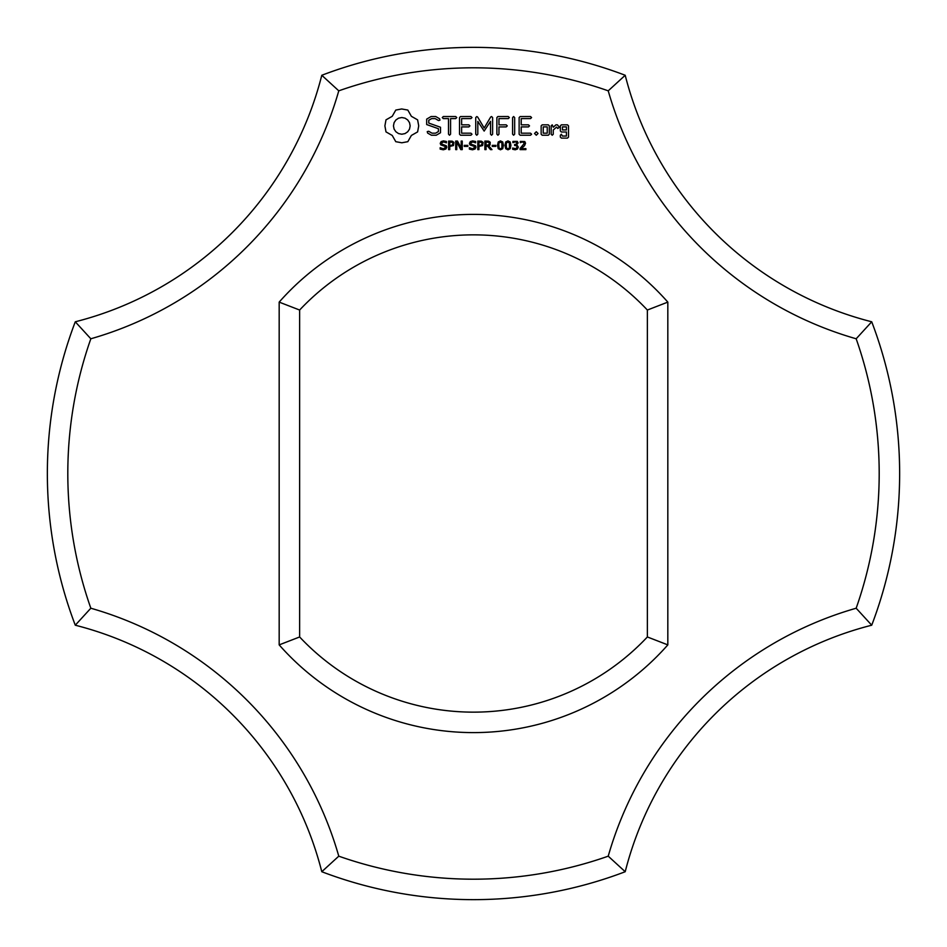 <?xml version="1.0" encoding="UTF-8"?>
<svg xmlns="http://www.w3.org/2000/svg" width="947" height="947" viewBox="0 0 947 947"><rect width="100%" height="100%" fill="white"/><g stroke="black" fill="none" stroke-linecap="round" stroke-linejoin="round"><path stroke-width="0.71" stroke-dasharray="4.74 3.55" d="M871.725 625.209A426.15 426.15 0 0 0 871.725 321.791L856.171 338.777A405.695 405.695 0 0 1 856.171 608.223A361.375 361.375 0 0 0 608.223 856.171L625.209 871.725A340.92 340.92 0 0 1 871.725 625.209L856.171 608.223M856.171 338.777A361.375 361.375 0 0 1 608.223 90.829L625.209 75.275A340.92 340.92 0 0 0 871.725 321.791M625.209 75.275A426.15 426.15 0 0 0 321.791 75.275A340.92 340.92 0 0 1 75.275 321.791L90.829 338.777A405.695 405.695 0 0 0 90.829 608.223A361.375 361.375 0 0 1 338.777 856.171L321.791 871.725A426.15 426.15 0 0 0 625.209 871.725M608.223 90.829A405.695 405.695 0 0 0 338.777 90.829A361.375 361.375 0 0 1 90.829 338.777M338.777 856.171A405.695 405.695 0 0 0 608.223 856.171M279.176 644.883A259.099 259.099 0 0 0 667.824 644.883L667.824 302.117A259.099 259.099 0 0 0 279.176 302.117L279.176 644.883L299.631 636.964A238.644 238.644 0 0 0 647.369 636.964L667.824 644.883M321.791 871.725A340.92 340.92 0 0 0 75.275 625.209L90.829 608.223M321.791 75.275L338.777 90.829M75.275 321.791A426.15 426.15 0 0 0 75.275 625.209M667.824 302.117L647.369 310.036A238.644 238.644 0 0 0 299.631 310.036L279.176 302.117M299.631 310.036L299.631 636.964M647.369 310.036L647.369 636.964M395.787 110.065L392.236 116.303L385.997 119.855L384.896 125.868L385.997 131.893L392.236 135.445L395.787 141.683L401.812 142.784L407.826 141.683L411.377 135.445L417.615 131.893L418.716 125.868L417.615 119.855L411.377 116.303L407.826 110.065L401.694 108.964L395.787 110.065M446.297 145.755L446.783 147.187L445.895 149.01L443.35 149.804L440.177 149.117L440.177 147.685L443.362 148.821L445.599 147.353L445.315 146.501L440.781 144.879L440.225 143.352L441.136 141.577L443.445 140.89L446.439 141.482L446.439 142.831L443.445 141.872L441.42 143.234L441.693 144.086L446.297 145.755M426.683 119.121L426.683 124.554L438.437 128.709L438.437 131.55L435.596 133.184L432.01 133.184L428.648 131.254L427.239 131.633L427.606 133.054L431.406 135.232L436.224 135.232L440.509 132.746L440.509 127.253L428.766 123.086L428.766 120.269L431.607 118.624L435.218 118.624L438.556 120.565L439.953 120.174L439.597 118.766L435.75 116.528L431.086 116.528L426.683 119.121M453.944 142.417L453.459 145.554L449.754 146.43L449.754 149.626L448.606 149.626L448.606 141.056L452.24 141.186L453.944 142.417M462.243 141.056L462.243 149.626L460.834 149.626L456.762 141.967L456.762 149.626L455.708 149.626L455.708 141.056L457.472 141.056L461.177 148.052L461.177 141.056L462.243 141.056M467.83 145.353L467.83 146.383L464.243 146.383L464.243 145.353L467.83 145.353M475.489 145.755L475.962 147.187L475.086 149.01L472.529 149.804L469.369 149.117L469.369 147.685L472.541 148.821L474.778 147.353L474.506 146.501L469.961 144.879L469.416 143.352L470.328 141.577L472.636 140.89L475.619 141.482L475.619 142.831L472.624 141.872L470.6 143.234L470.872 144.086L475.489 145.755M443.303 118.612L448.499 118.612L448.499 134.154L449.529 135.232L450.571 134.154L450.571 118.612L455.685 118.612L456.762 117.57L455.685 116.528L443.303 116.528L442.273 117.57L443.303 118.612M460.538 116.54L459.532 117.57L459.532 134.225L460.55 135.232L470.908 135.232L471.985 134.214L470.908 133.184L461.615 133.184L461.615 126.91L468.836 126.91L469.913 125.88L468.836 124.838L461.615 124.838L461.615 118.612L470.908 118.612L471.985 117.57L470.908 116.528L460.538 116.54M483.124 142.417L482.639 145.554L478.933 146.43L478.933 149.626L477.797 149.626L477.797 141.056L481.419 141.186L483.124 142.417M488.759 145.874L491.978 149.626L490.499 149.626L487.634 146.217L486.024 146.217L486.024 149.626L484.888 149.626L484.888 141.056L488.581 141.162L490.238 142.263L490.037 144.938L488.759 145.874M495.837 145.353L495.837 146.383L492.251 146.383L492.251 145.353L495.837 145.353M490.676 117.037L484.166 128.011L477.679 117.073L476.803 116.552L475.737 117.57L475.737 134.154L476.767 135.232L477.809 134.154L477.809 121.394L484.154 131.077L490.522 121.346L490.522 134.154L491.564 135.232L492.606 134.154L492.618 117.546L491.54 116.528L490.676 117.037M502.727 141.991L503.437 145.341L502.715 148.715L500.466 149.804L498.217 148.703L497.506 145.353L498.229 141.979L500.466 140.89L502.727 141.991M510.208 141.991L510.918 145.341L510.196 148.715L507.959 149.804L505.71 148.703L505 145.353L505.71 141.979L507.959 140.89L510.208 141.991M517.062 145.128L518.293 147.081L517.488 149.01L515.192 149.804L512.658 149.259L512.658 148.052L515.937 148.691L517.121 147.01L516.577 145.767L514.635 145.459L514.635 144.5L516.435 144.133L516.813 142.524L515.286 141.872L512.907 142.63L512.907 141.434L517.275 141.375L518.116 142.95L516.423 144.855L517.062 145.128M508.255 116.528L497.885 116.54L496.879 117.57L496.879 134.154L497.921 135.232L498.962 134.154L498.962 126.922L506.183 126.91L507.261 125.868L506.183 124.838L498.962 124.85L498.962 118.612L508.255 118.612L509.344 117.57L508.255 116.528M513.617 116.528L512.587 117.617L512.587 134.154L513.617 135.232L514.659 134.154L514.659 117.617L513.617 116.528M525.905 148.643L525.905 149.626L520.104 149.626L520.104 148.43L524.366 143.293L522.697 141.872L520.317 142.63L520.317 141.423L524.792 141.529L525.538 143.246L524.531 145.66L521.3 148.643L525.905 148.643M536.286 131.74L538.038 133.491L536.286 135.232L534.546 133.491L536.286 131.74M549.319 134.225L549.319 125.844L548.301 124.838L542.181 124.838L541.151 125.844L541.151 134.225L542.181 135.232L548.301 135.232L549.319 134.225M530.509 116.528L520.14 116.54L519.134 117.57L519.134 134.225L520.152 135.232L530.509 135.232L531.587 134.214L530.509 133.184L521.217 133.184L521.217 126.91L528.438 126.91L529.515 125.88L528.438 124.838L521.217 124.838L521.217 118.612L530.509 118.612L531.587 117.57L530.509 116.528M552.219 124.838L551.178 125.844L551.178 134.225L552.219 135.232L553.249 134.225L553.249 130.023L556.564 127.076L557.807 128.484L559.334 127.123L557.392 124.838L555.96 124.838L553.249 127.241L552.219 124.838M561.37 124.838L560.352 125.844L560.352 130.994L561.37 132L566.436 132L566.436 136.048L562.423 136.048L561.393 134.225L560.352 135.232L560.352 137.09L561.37 138.096L567.49 138.096L568.508 137.09L568.508 125.844L567.49 124.838L561.37 124.838M401.812 117.523L405.056 118.174L407.719 119.961L409.506 122.625L410.158 125.868L409.506 129.123L407.719 131.775L405.056 133.574L401.812 134.225L398.557 133.574L395.905 131.775L394.106 129.123L393.455 125.868L394.106 122.625L395.905 119.961L398.557 118.174L401.812 117.523M453.033 143.672L452.406 142.37L449.754 142.038L449.754 145.459L451.826 145.329L453.033 143.672M482.212 143.672L481.585 142.37L478.933 142.038L478.933 145.459L481.017 145.329L482.212 143.672M489.315 143.471L488.759 142.334L486.024 142.038L486.024 145.258L488.806 144.808L489.315 143.471M501.922 147.945L501.91 142.737L499.578 142.074L498.749 143.849L499.01 147.921L500.466 148.845L501.922 147.945M509.403 147.945L509.403 142.737L507.059 142.074L506.231 143.849L506.491 147.921L507.959 148.845L509.403 147.945M543.235 126.886L547.236 126.886L547.236 133.184L543.235 133.184L543.235 126.886M562.423 126.886L566.436 126.886L566.436 129.928L562.423 129.928L562.423 126.886"/><path stroke-width="1.42" d="M871.725 625.209A426.15 426.15 0 0 0 871.725 321.791L856.171 338.777A405.695 405.695 0 0 1 856.171 608.223A361.375 361.375 0 0 0 608.223 856.171L625.209 871.725A340.92 340.92 0 0 1 871.725 625.209L856.171 608.223M856.171 338.777A361.375 361.375 0 0 1 608.223 90.829L625.209 75.275A340.92 340.92 0 0 0 871.725 321.791M625.209 75.275A426.15 426.15 0 0 0 321.791 75.275A340.92 340.92 0 0 1 75.275 321.791L90.829 338.777A405.695 405.695 0 0 0 90.829 608.223A361.375 361.375 0 0 1 338.777 856.171L321.791 871.725A426.15 426.15 0 0 0 625.209 871.725M608.223 90.829A405.695 405.695 0 0 0 338.777 90.829A361.375 361.375 0 0 1 90.829 338.777M338.777 856.171A405.695 405.695 0 0 0 608.223 856.171M279.176 644.883A259.099 259.099 0 0 0 667.824 644.883L667.824 302.117A259.099 259.099 0 0 0 279.176 302.117L279.176 644.883L299.631 636.964A238.644 238.644 0 0 0 647.369 636.964L667.824 644.883M395.787 110.065L392.236 116.303L385.997 119.855L384.896 125.868L385.997 131.893L392.236 135.445L395.787 141.683L401.812 142.784L407.826 141.683L411.377 135.445L417.615 131.893L418.716 125.868L417.615 119.855L411.377 116.303L407.826 110.065L401.694 108.964L395.787 110.065M446.297 145.755L446.783 147.187L445.895 149.01L443.35 149.804L440.177 149.117L440.177 147.685L443.362 148.821L445.599 147.353L445.315 146.501L440.781 144.879L440.225 143.352L441.136 141.577L443.445 140.89L446.439 141.482L446.439 142.831L443.445 141.872L441.42 143.234L441.693 144.086L446.297 145.755M426.683 119.121L426.683 124.554L438.437 128.709L438.437 131.55L435.596 133.184L432.01 133.184L428.648 131.254L427.239 131.633L427.606 133.054L431.406 135.232L436.224 135.232L440.509 132.746L440.509 127.253L428.766 123.086L428.766 120.269L431.607 118.624L435.218 118.624L438.556 120.565L439.953 120.174L439.597 118.766L435.75 116.528L431.086 116.528L426.683 119.121M453.944 142.417L453.459 145.554L449.754 146.43L449.754 149.626L448.606 149.626L448.606 141.056L452.24 141.186L453.944 142.417M462.243 141.056L462.243 149.626L460.834 149.626L456.762 141.967L456.762 149.626L455.708 149.626L455.708 141.056L457.472 141.056L461.177 148.052L461.177 141.056L462.243 141.056M467.83 145.353L467.83 146.383L464.243 146.383L464.243 145.353L467.83 145.353M475.489 145.755L475.962 147.187L475.086 149.01L472.529 149.804L469.369 149.117L469.369 147.685L472.541 148.821L474.778 147.353L474.506 146.501L469.961 144.879L469.416 143.352L470.328 141.577L472.636 140.89L475.619 141.482L475.619 142.831L472.624 141.872L470.6 143.234L470.872 144.086L475.489 145.755M443.303 118.612L448.499 118.612L448.499 134.154L449.529 135.232L450.571 134.154L450.571 118.612L455.685 118.612L456.762 117.57L455.685 116.528L443.303 116.528L442.273 117.57L443.303 118.612M460.538 116.54L459.532 117.57L459.532 134.225L460.55 135.232L470.908 135.232L471.985 134.214L470.908 133.184L461.615 133.184L461.615 126.91L468.836 126.91L469.913 125.88L468.836 124.838L461.615 124.838L461.615 118.612L470.908 118.612L471.985 117.57L470.908 116.528L460.538 116.54M483.124 142.417L482.639 145.554L478.933 146.43L478.933 149.626L477.797 149.626L477.797 141.056L481.419 141.186L483.124 142.417M488.759 145.874L491.978 149.626L490.499 149.626L487.634 146.217L486.024 146.217L486.024 149.626L484.888 149.626L484.888 141.056L488.581 141.162L490.238 142.263L490.037 144.938L488.759 145.874M495.837 145.353L495.837 146.383L492.251 146.383L492.251 145.353L495.837 145.353M490.676 117.037L484.166 128.011L477.679 117.073L476.803 116.552L475.737 117.57L475.737 134.154L476.767 135.232L477.809 134.154L477.809 121.394L484.154 131.077L490.522 121.346L490.522 134.154L491.564 135.232L492.606 134.154L492.618 117.546L491.54 116.528L490.676 117.037M502.727 141.991L503.437 145.341L502.715 148.715L500.466 149.804L498.217 148.703L497.506 145.353L498.229 141.979L500.466 140.89L502.727 141.991M510.208 141.991L510.918 145.341L510.196 148.715L507.959 149.804L505.71 148.703L505 145.353L505.71 141.979L507.959 140.89L510.208 141.991M517.062 145.128L518.293 147.081L517.488 149.01L515.192 149.804L512.658 149.259L512.658 148.052L515.937 148.691L517.121 147.01L516.577 145.767L514.635 145.459L514.635 144.5L516.435 144.133L516.813 142.524L515.286 141.872L512.907 142.63L512.907 141.434L517.275 141.375L518.116 142.95L516.423 144.855L517.062 145.128M508.255 116.528L497.885 116.54L496.879 117.57L496.879 134.154L497.921 135.232L498.962 134.154L498.962 126.922L506.183 126.91L507.261 125.868L506.183 124.838L498.962 124.85L498.962 118.612L508.255 118.612L509.344 117.57L508.255 116.528M513.617 116.528L512.587 117.617L512.587 134.154L513.617 135.232L514.659 134.154L514.659 117.617L513.617 116.528M525.905 148.643L525.905 149.626L520.104 149.626L520.104 148.43L524.366 143.293L522.697 141.872L520.317 142.63L520.317 141.423L524.792 141.529L525.538 143.246L524.531 145.66L521.3 148.643L525.905 148.643M536.286 131.74L538.038 133.491L536.286 135.232L534.546 133.491L536.286 131.74M549.319 134.225L549.319 125.844L548.301 124.838L542.181 124.838L541.151 125.844L541.151 134.225L542.181 135.232L548.301 135.232L549.319 134.225M530.509 116.528L520.14 116.54L519.134 117.57L519.134 134.225L520.152 135.232L530.509 135.232L531.587 134.214L530.509 133.184L521.217 133.184L521.217 126.91L528.438 126.91L529.515 125.88L528.438 124.838L521.217 124.838L521.217 118.612L530.509 118.612L531.587 117.57L530.509 116.528M552.219 124.838L551.178 125.844L551.178 134.225L552.219 135.232L553.249 134.225L553.249 130.023L556.564 127.076L557.807 128.484L559.334 127.123L557.392 124.838L555.96 124.838L553.249 127.241L552.219 124.838M561.37 124.838L560.352 125.844L560.352 130.994L561.37 132L566.436 132L566.436 136.048L562.423 136.048L561.393 134.225L560.352 135.232L560.352 137.09L561.37 138.096L567.49 138.096L568.508 137.09L568.508 125.844L567.49 124.838L561.37 124.838M321.791 871.725A340.92 340.92 0 0 0 75.275 625.209L90.829 608.223M321.791 75.275L338.777 90.829M75.275 321.791A426.15 426.15 0 0 0 75.275 625.209M667.824 302.117L647.369 310.036A238.644 238.644 0 0 0 299.631 310.036L279.176 302.117M299.631 310.036L299.631 636.964M647.369 310.036L647.369 636.964M401.812 117.523L405.056 118.174L407.719 119.961L409.506 122.625L410.158 125.868L409.506 129.123L407.719 131.775L405.056 133.574L401.812 134.225L398.557 133.574L395.905 131.775L394.106 129.123L393.455 125.868L394.106 122.625L395.905 119.961L398.557 118.174L401.812 117.523M453.033 143.672L452.406 142.37L449.754 142.038L449.754 145.459L451.826 145.329L453.033 143.672M482.212 143.672L481.585 142.37L478.933 142.038L478.933 145.459L481.017 145.329L482.212 143.672M489.315 143.471L488.759 142.334L486.024 142.038L486.024 145.258L488.806 144.808L489.315 143.471M501.922 147.945L501.91 142.737L499.578 142.074L498.749 143.849L499.01 147.921L500.466 148.845L501.922 147.945M509.403 147.945L509.403 142.737L507.059 142.074L506.231 143.849L506.491 147.921L507.959 148.845L509.403 147.945M543.235 126.886L547.236 126.886L547.236 133.184L543.235 133.184L543.235 126.886M562.423 126.886L566.436 126.886L566.436 129.928L562.423 129.928L562.423 126.886"/></g></svg>
